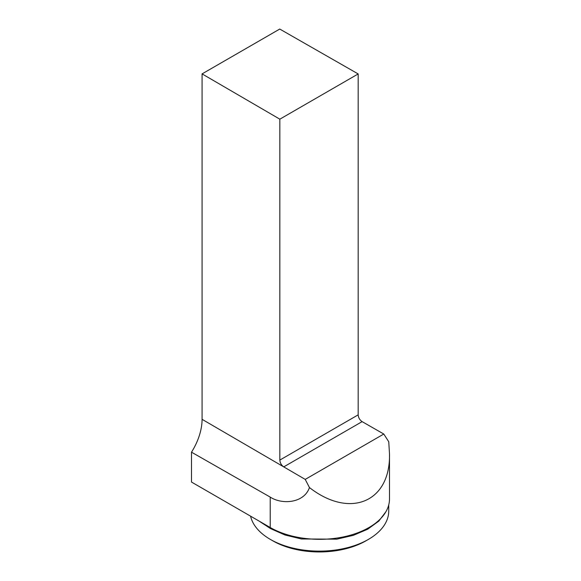 <?xml version="1.0" encoding="UTF-8"?>
<svg xmlns="http://www.w3.org/2000/svg" width="581" height="581" viewBox="0 0 581 581"><rect width="100%" height="100%" fill="white"/><g stroke="black" fill="none" stroke-linecap="round" stroke-linejoin="round"><path stroke-width="0.87" d="M191.505 452.178L270.216 497.096C282.475 505.056 304.27 502.957 309.448 487.553L305.228 479.398L283.746 466.884C281.378 465.228 280.071 462.963 279.839 460.079L358.179 414.849C358.419 417.732 359.733 419.99 362.123 421.632L283.746 466.884L202.079 419.322A43.35 25.027 -60 0 1 191.505 452.178L191.505 482.056L270.216 527.504A69.873 40.343 0 0 0 366.153 529.073A69.873 40.343 0 0 0 389.495 498.977L389.495 453.95C390.57 502.086 349.994 519.116 309.448 487.553M362.123 421.632L383.794 434.036L388.754 441.771L389.495 453.95M383.794 434.036L305.228 479.398M202.079 73.889L279.744 29.05L358.179 73.94L279.839 119.178L202.079 73.889L202.079 419.322M279.839 119.178L279.839 460.079M358.179 73.94L358.179 414.849M388.733 504.933L388.733 511.077A69.357 40.045 180 0 1 368.419 539.393A69.357 40.045 180 0 1 270.332 539.393A69.357 40.045 180 0 1 250.585 516.168M385.958 511.658L378.79 521.121L367.7 529.204L353.386 535.326L336.82 539.161L301.43 538.979L284.893 534.963L270.572 528.608L259.707 521.506A69.357 40.045 180 0 1 259.525 521.331M270.332 539.393L272.787 540.809A65.885 38.041 0 0 0 365.965 540.809L368.419 539.393M270.216 497.096L270.216 527.504A2.774 1.583 -59.9 0 1 270.572 528.608"/></g></svg>
